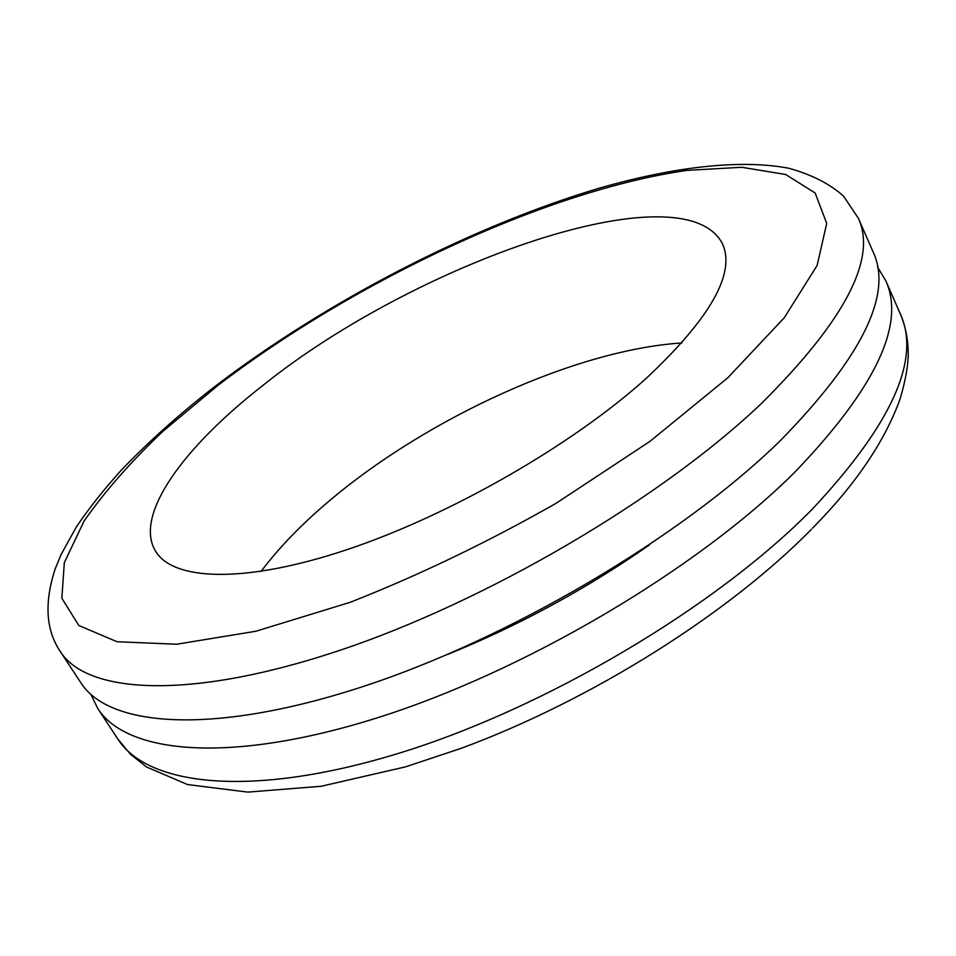 <?xml version="1.0" encoding="UTF-8"?>
<svg xmlns="http://www.w3.org/2000/svg" width="956" height="956" viewBox="0 0 956 956"><rect width="100%" height="100%" fill="white"/><g stroke="black" fill="none" stroke-linecap="round" stroke-linejoin="round"><path stroke-width="1.43" d="M873.354 252.456C892.808 294.723 861.655 357.604 779.893 441.075C681.353 537.392 507.254 640.15 359.169 687.806C210.738 735.678 108.458 726.56 80.842 682.751L60.312 651.526C86.757 693.59 188.356 700.581 337.337 651.167C485.959 601.993 661.755 498.626 761.824 403.097C844.901 320.391 877.07 258.765 858.345 218.231L873.354 252.456M649.626 544.789C586.458 588.836 519.204 625.355 447.862 654.334M877.656 267.226L885.71 280.622C905.75 324.287 875.421 388.172 794.735 472.264C697.45 569.214 524.725 671.471 377.094 717.884C229.117 764.513 126.288 753.675 97.739 708.456L90.88 694.415M263.713 384.79C414.737 263.486 683.11 168.28 722.389 243.613C735.977 273.249 710.344 318.384 645.503 379.018C571.808 445.269 450.192 515.081 347.733 549.413C245.071 583.841 173.466 580.913 155.649 551.325C133.374 515.153 183.946 446.703 263.713 384.79M261.06 571.437C279.128 547.394 302.216 523.589 330.334 500.024C428.384 417.425 576.492 349.669 681.843 342.965M727.803 377.775L784.267 317.774L817.129 265.433L826.713 223.405L815.157 193.016L785.665 174.494L741.784 167.276L686.994 170.383C546.258 190.579 355.202 280.562 217.825 385.483L163.177 431.084C130.673 461.903 104.24 492.029 83.853 521.45L64.327 562.666L61.841 598.241L78.846 625.523L117.014 641.715L176.621 644.236L255.814 631.259L350.243 602.28C418.824 575.321 487.393 542.351 555.938 503.394L649.996 441.337L727.803 377.775M97.739 708.456L117.755 738.916C147.415 785.772 250.854 798.619 398.282 753.436C545.374 708.48 716.474 606.833 812.289 509.154C891.721 424.345 921.07 359.301 900.349 313.998C905.26 325.637 907.877 338.137 908.2 351.497C908.558 363.459 905.894 379.185 900.193 398.664C884.981 441.134 855.775 484.286 812.6 528.118M858.345 218.231L843.73 196.386C830.37 184.126 812.062 174.745 788.796 168.244C739.406 158.851 672.319 167.276 599.639 188.069C471.021 226.357 326.785 301.14 215.267 386.188C179.585 413.924 148.144 442.042 120.946 470.555C103.857 489.472 89.004 508.257 76.372 526.911L61.029 554.671L55.113 569.095C44.143 602.818 45.876 630.291 60.312 651.526M885.71 280.622L900.349 313.998M811.477 529.265C728.388 613.931 591.394 700.234 461.306 748.285L405.643 766.82L321.216 786.262L247.819 792.106L187.531 784.553L146.519 766.975L130.434 754.212L117.755 738.916"/></g></svg>
